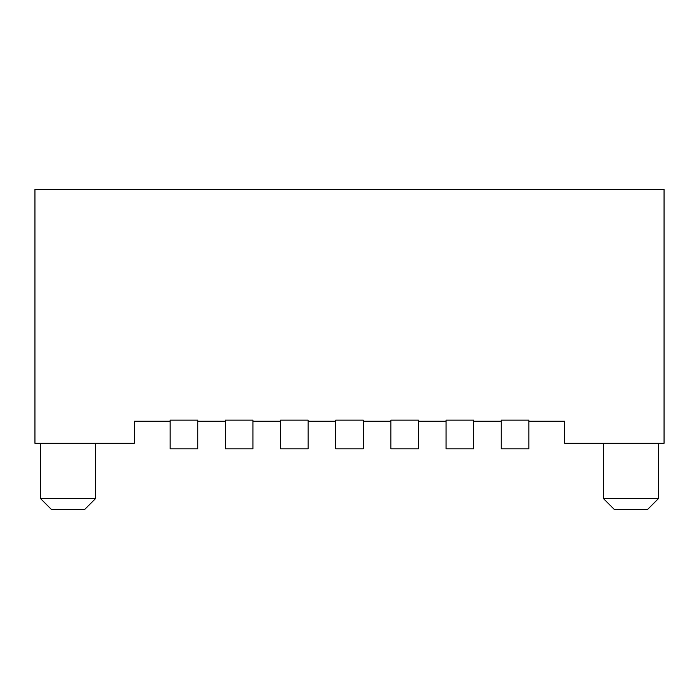 <?xml version="1.0" encoding="UTF-8"?>
<svg xmlns="http://www.w3.org/2000/svg" width="699" height="699" viewBox="0 0 699 699"><rect width="100%" height="100%" fill="white"/><g stroke="black" fill="none" stroke-linecap="round" stroke-linejoin="round"><path stroke-width="1.05" d="M528.846 421.244L564.722 421.244L564.722 443.315L664.05 443.315L664.05 189.464L34.95 189.464L34.95 443.315L134.278 443.315L134.278 421.244L170.154 421.244M473.669 421.244L501.253 421.244M418.483 421.244L446.076 421.244M363.297 421.244L390.89 421.244M308.11 421.244L335.703 421.244M252.924 421.244L280.517 421.244M197.747 421.244L225.331 421.244M170.154 420.134L170.154 448.828L197.747 448.828L197.747 420.134L170.154 420.134M501.253 420.134L501.253 448.828L528.846 448.828L528.846 420.134L501.253 420.134M446.076 420.134L446.076 448.828L473.669 448.828L473.669 420.134L446.076 420.134M390.89 420.134L390.89 448.828L418.483 448.828L418.483 420.134L390.89 420.134M335.703 420.134L335.703 448.828L363.297 448.828L363.297 420.134L335.703 420.134M280.517 420.134L280.517 448.828L308.11 448.828L308.11 420.134L280.517 420.134M225.331 420.134L225.331 448.828L252.924 448.828L252.924 420.134L225.331 420.134M658.528 443.315L658.528 498.501L603.351 498.501L603.351 443.315M603.351 498.501L614.386 509.536L647.492 509.536L658.528 498.501M84.614 509.536L51.508 509.536L40.472 498.501L95.649 498.501L84.614 509.536M95.649 443.315L95.649 498.501M40.472 443.315L40.472 498.501"/></g></svg>
